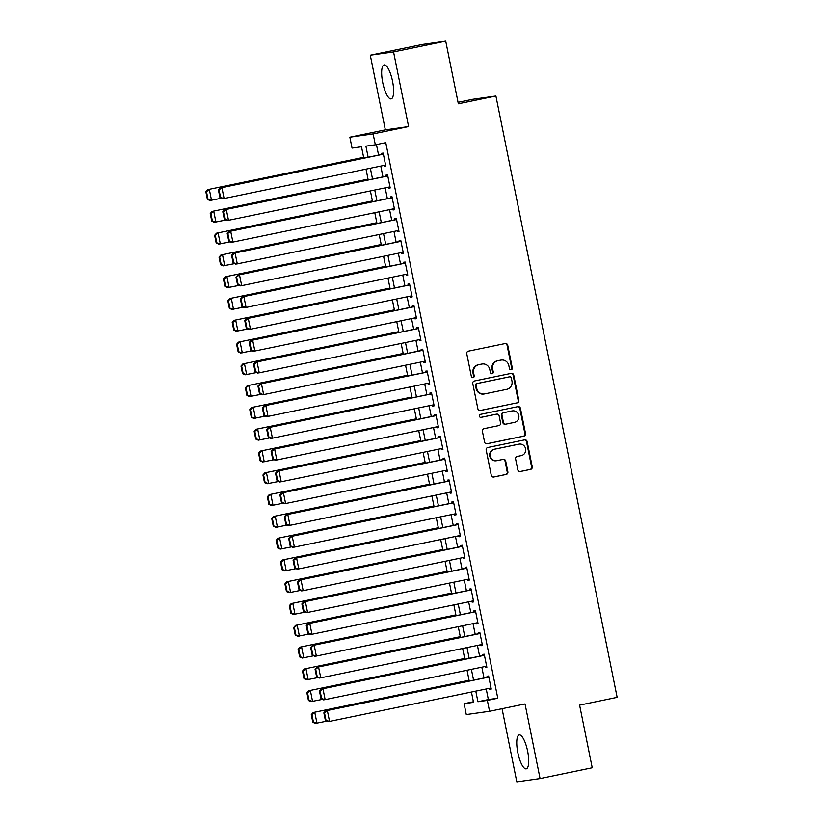 <?xml version="1.0" encoding="UTF-8"?>
<svg xmlns="http://www.w3.org/2000/svg" width="823" height="823" viewBox="0 0 823 823"><rect width="100%" height="100%" fill="white"/><g stroke="black" fill="none" stroke-linecap="round" stroke-linejoin="round"><path stroke-width="1.23" d="M511.165 369.753A1.523 1.461 82 0 0 512.297 367.963L507.719 345.238A2.181 2.088 82 0 0 505.24 343.53L468.369 351.164A2.181 2.088 82 0 0 466.754 353.725L471.342 376.44A1.523 1.461 82 0 0 473.071 377.644A1.523 1.461 82 0 0 474.202 375.854L473.616 372.912A6.985 6.687 82 0 1 478.791 364.712L481.856 364.075A6.985 6.687 82 0 1 489.788 369.558L490.385 372.5A1.523 1.461 82 0 0 492.123 373.704A1.523 1.461 82 0 0 493.255 371.903L492.658 368.971A6.985 6.687 82 0 1 497.833 360.762L500.898 360.135A6.985 6.687 82 0 1 508.84 365.618L509.427 368.56A1.523 1.461 82 0 0 511.165 369.753M510.754 369.784A1.523 1.461 82 0 0 511.669 368.056L507.081 345.331A2.181 2.088 82 0 0 505.003 343.572M472.669 377.664A1.523 1.461 82 0 0 473.575 375.936L472.988 372.994L473.616 372.912M491.712 373.724A1.523 1.461 82 0 0 492.617 371.996L492.031 369.054L492.658 368.971M527.625 751.193A17.334 4.948 -101.7 0 0 519.2 734.908A17.334 4.948 -101.7 0 0 517.811 752.572A17.334 4.948 -101.7 0 0 526.236 768.857A17.334 4.948 -101.7 0 0 527.625 751.193M392.54 81.22A17.334 4.948 -101.7 0 0 384.115 64.935A17.334 4.948 -101.7 0 0 382.726 82.609A17.334 4.948 -101.7 0 0 391.151 98.894A17.334 4.948 -101.7 0 0 392.54 81.22M517.79 469.81A2.181 2.088 82 0 0 520.27 471.528L530.609 469.377A2.181 2.088 82 0 0 532.234 466.816L527.142 441.581A2.181 2.088 82 0 0 524.663 439.873L487.802 447.506A2.181 2.088 82 0 0 486.187 450.068L491.269 475.303A2.181 2.088 82 0 0 493.749 477.011L506.238 474.429A2.181 2.088 82 0 0 507.863 471.867L505.682 461.065A2.181 2.088 82 0 0 503.203 459.347L497.01 460.633A5.833 5.596 82 0 1 490.343 455.87A5.833 5.596 82 0 1 494.705 449.193L518.963 444.163A5.833 5.596 82 0 1 525.63 448.926A5.833 5.596 82 0 1 521.278 455.613L517.235 456.446A2.181 2.088 82 0 0 515.61 459.008L517.79 469.81M486.218 688.974L488.348 699.56L497.781 698.233L487.35 700.394L489.551 711.278L466.281 714.57L464.09 703.675L473.523 702.348L471.435 692.04M445.716 41.15L393.559 51.952L370.288 55.234L422.446 44.442L445.716 41.15L458.339 103.791L495.899 96.013L617.147 697.348L579.598 705.126L592.221 767.766L540.063 778.558L525.023 703.943L489.551 711.278M370.288 55.234L385.339 129.859L408.599 126.567L393.559 51.952M408.599 126.567L373.128 133.912L375.329 144.807L365.896 146.144L368.138 157.244M497.781 698.233L385.761 142.646L375.329 144.807M517.204 402.869A2.181 2.088 82 0 0 518.819 400.307L513.727 375.072A2.181 2.088 82 0 0 511.248 373.364L474.387 380.987A2.181 2.088 82 0 0 472.772 383.559L477.865 408.794A2.181 2.088 82 0 0 480.344 410.502L516.577 402.961A2.181 2.088 82 0 0 518.192 400.4L513.099 375.165A2.181 2.088 82 0 0 511.021 373.405M520.434 408.331L525.527 433.567A2.181 2.088 82 0 1 523.912 436.128L487.041 443.762A2.181 2.088 82 0 1 484.562 442.044L482.391 431.242A2.181 2.088 82 0 1 484.006 428.68L498.954 425.584A2.181 2.088 82 0 0 500.569 423.022L499.129 415.862A2.181 2.088 82 0 0 496.65 414.144L481.085 417.364A1.523 1.461 82 0 1 479.336 416.119A1.523 1.461 82 0 1 480.478 414.37L517.955 406.613A2.181 2.088 82 0 1 520.434 408.331L519.807 408.414L524.899 433.649L525.527 433.567M502.051 708.696L516.803 781.85L540.063 778.558M384.043 165.402L384.238 166.39L385.812 166.174L383.179 153.099L381.605 153.315L381.821 154.405M388.435 187.191L388.631 188.179L390.205 187.953L387.571 174.888L385.997 175.104L386.224 176.194M392.828 208.98L393.024 209.968L394.598 209.742L391.964 196.676L390.39 196.892L390.616 197.983M397.221 230.769L397.416 231.757L398.99 231.53L396.357 218.455L394.783 218.681L395.009 219.772M401.614 252.548L401.809 253.546L403.383 253.319L400.75 240.244L399.176 240.47L399.402 241.561M406.006 274.337L406.212 275.324L407.776 275.108L405.142 262.033L403.568 262.259L403.795 263.35M410.399 296.126L410.605 297.113L412.169 296.897L409.535 283.822L407.961 284.048L408.187 285.139M414.792 317.915L414.998 318.902L416.561 318.686L413.928 305.611L412.354 305.837L412.58 306.917M419.185 339.704L419.391 340.691L420.954 340.465L418.321 327.4L416.747 327.616L416.973 328.706M423.578 361.492L423.783 362.48L425.347 362.254L422.713 349.189L421.139 349.405L421.366 350.495M427.97 383.281L428.176 384.269L429.75 384.043L427.106 370.967L425.532 371.194L425.758 372.284M432.363 405.06L432.569 406.058L434.143 405.832L431.499 392.756L429.935 392.983L430.151 394.073M436.756 426.849L436.962 427.847L438.536 427.621L435.892 414.545L434.328 414.771L434.544 415.862M441.149 448.638L441.354 449.625L442.928 449.409L440.284 436.334L438.721 436.56L438.937 437.651M445.541 470.427L445.747 471.414L447.321 471.198L444.677 458.123L443.113 458.349L443.33 459.429M449.934 492.216L450.14 493.203L451.714 492.977L449.07 479.912L447.506 480.128L447.722 481.218M454.327 514.005L454.533 514.992L456.107 514.766L453.463 501.701L451.899 501.917L452.115 503.007M458.73 535.794L458.925 536.781L460.499 536.555L457.866 523.479L456.292 523.706L456.508 524.796M463.123 557.572L463.318 558.57L464.892 558.344L462.259 545.268L460.685 545.495L460.901 546.585M467.515 579.361L467.711 580.359L469.285 580.133L466.651 567.057L465.077 567.284L465.293 568.374M471.908 601.15L472.104 602.138L473.678 601.922L471.044 588.846L469.47 589.073L469.686 590.163M476.301 622.939L476.496 623.927L478.07 623.711L475.437 610.635L473.863 610.861L474.079 611.942M480.694 644.728L480.889 645.716L482.463 645.489L479.83 632.424L478.256 632.64L478.472 633.731M485.086 666.517L485.282 667.504L486.856 667.278L484.222 654.213L482.648 654.429L482.864 655.52M376.45 144.581L378.57 155.084M380.782 166.081L382.962 176.873M385.174 187.86L387.355 198.662M389.567 209.649L391.748 220.451M393.96 231.438L396.141 242.229M398.353 253.227L400.534 264.018M402.745 275.016L404.926 285.807M407.138 296.805L409.319 307.596M411.531 318.594L413.712 329.385M415.924 340.372L418.105 351.174M420.316 362.161L422.497 372.963M424.709 383.95L426.89 394.742M429.102 405.739L431.283 416.531M433.505 427.528L435.676 438.32M437.898 449.317L440.068 460.108M442.29 471.106L444.461 481.897M446.683 492.884L448.854 503.686M451.076 514.673L453.247 525.475M455.469 536.462L457.639 547.254M459.862 558.251L462.032 569.043M464.254 580.04L466.425 590.832M468.647 601.829L470.818 612.621M473.04 623.618L475.21 634.41M477.433 645.397L479.603 656.198M481.825 667.186L483.996 677.987M489.479 688.306L489.675 689.293L491.249 689.067L488.615 675.992L487.041 676.218L487.257 677.308M495.899 96.013L472.628 99.305L458.051 102.319M473.4 701.752L464.09 703.675M363.787 158.139L361.492 146.761L352.059 148.099L349.868 137.204L373.128 133.912M385.339 129.859L349.868 137.204M475.787 691.135L477.916 701.721L487.35 700.394M370.35 168.231L372.531 179.033M374.743 190.02L376.924 200.822M379.136 211.809L381.316 222.611M383.528 233.598L385.709 244.39M387.921 255.387L390.102 266.179M392.314 277.176L394.495 287.968M396.707 298.965L398.888 309.757M401.099 320.754L403.28 331.546M405.492 342.533L407.673 353.334M409.885 364.322L412.066 375.123M414.278 386.11L416.459 396.902M418.67 407.899L420.851 418.691M423.063 429.688L425.244 440.48M427.466 451.477L429.637 462.269M431.859 473.266L434.03 484.058M436.252 495.045L438.422 505.847M440.644 516.834L442.815 527.636M445.037 538.623L447.208 549.414M449.43 560.412L451.601 571.203M453.823 582.2L455.993 592.992M458.216 603.989L460.386 614.781M462.608 625.778L464.779 636.57M467.001 647.557L469.172 658.359M471.394 669.346L473.564 680.148M469.223 681.043L467.042 670.251M464.83 659.254L462.649 648.462M460.438 637.465L458.257 626.673M456.045 615.676L453.864 604.884M451.652 593.897L449.471 583.096M447.259 572.108L445.078 561.307M442.867 550.32L440.686 539.528M438.474 528.531L436.293 517.739M434.081 506.742L431.9 495.95M429.688 484.953L427.507 474.161M425.296 463.164L423.115 452.372M420.903 441.385L418.722 430.583M416.51 419.596L414.329 408.794M412.117 397.807L409.936 387.016M407.724 376.018L405.544 365.227M403.321 354.229L401.151 343.438M398.929 332.441L396.758 321.649M394.536 310.652L392.365 299.86M390.143 288.873L387.972 278.071M385.75 267.084L383.58 256.282M381.358 245.295L379.187 234.504M376.965 223.506L374.794 212.715M372.572 201.717L370.401 190.926M368.179 179.928L366.009 169.137M488.348 699.56L477.916 701.721M384.238 166.39L385.792 166.071M388.631 188.179L390.184 187.86M393.024 209.968L394.577 209.649M397.416 231.757L398.97 231.438M401.809 253.546L403.363 253.217M406.212 275.324L407.755 275.005M410.605 297.113L412.148 296.794M414.998 318.902L416.541 318.583M419.391 340.691L420.934 340.372M423.783 362.48L425.337 362.161M428.176 384.269L429.729 383.95M432.569 406.058L434.122 405.729M436.962 427.847L438.515 427.518M441.354 449.625L442.908 449.307M445.747 471.414L447.301 471.095M450.14 493.203L451.693 492.884M454.533 514.992L456.086 514.673M458.925 536.781L460.479 536.462M463.318 558.57L464.872 558.241M467.711 580.359L469.264 580.03M472.104 602.138L473.657 601.819M476.496 623.927L478.05 623.608M480.889 645.716L482.443 645.397M485.282 667.504L486.835 667.186M489.675 689.293L491.228 688.974M501.31 360.062L500.672 360.145A6.985 6.687 82 0 0 500.271 360.217L500.898 360.135M492.031 369.054A6.985 6.687 82 0 1 497.205 360.855L500.271 360.217M482.257 364.003L481.63 364.095A6.985 6.687 82 0 0 481.229 364.167L481.856 364.075M472.988 372.994A6.985 6.687 82 0 1 478.153 364.795L481.229 364.167M479.943 410.543L516.577 402.961M511.34 378.024A1.523 1.461 82 0 0 509.602 376.821L477.247 383.518A1.523 1.461 82 0 0 476.116 385.318L476.743 388.415A6.985 6.687 82 0 0 484.675 393.898L506.793 389.32A6.985 6.687 82 0 0 511.968 381.121L511.34 378.024M509.149 376.883A1.523 1.461 82 0 0 508.974 376.913L509.602 376.821M484.274 393.97L483.636 394.063A6.985 6.687 82 0 1 476.106 388.507L475.488 385.401A1.523 1.461 82 0 1 476.62 383.611L508.974 376.913M486.64 443.803L523.274 436.221A2.181 2.088 82 0 0 524.899 433.649M496.269 414.195A2.181 2.088 82 0 0 496.022 414.236L480.745 417.395M514.468 422.374A5.833 5.596 82 0 0 518.829 415.697A5.833 5.596 82 0 0 512.163 410.934L503.614 412.704A2.181 2.088 82 0 0 501.989 415.265L503.439 422.436A2.181 2.088 82 0 0 505.919 424.143L514.468 422.374M512.492 410.872L511.865 410.965A5.833 5.596 82 0 0 511.536 411.027L512.163 410.934M505.291 424.236A2.181 2.088 82 0 1 502.812 422.518L501.361 415.358A2.181 2.088 82 0 1 502.987 412.796L511.536 411.027M519.807 408.414A2.181 2.088 82 0 0 517.729 406.665M519.303 444.111L518.675 444.194A5.833 5.596 82 0 0 518.336 444.255L518.963 444.163M496.67 460.695L496.043 460.777A5.833 5.596 82 0 1 489.716 455.963A5.833 5.596 82 0 1 494.067 449.286L518.336 444.255M493.347 477.052L505.61 474.521A2.181 2.088 82 0 0 507.225 471.949L505.055 461.158A2.181 2.088 82 0 0 502.976 459.399M519.869 471.569L529.981 469.47A2.181 2.088 82 0 0 531.596 466.908L526.514 441.673A2.181 2.088 82 0 0 524.436 439.914M363.632 157.347L207.766 189.619L363.653 157.45M221.428 198.24L209.958 200.514L207.386 199.372L208.013 199.289L206.48 191.666L205.853 191.749L207.386 199.372M206.48 191.666L209.33 189.403L211.532 200.298L208.013 199.289M205.853 191.749L207.766 189.619M385.596 165.084L224.103 198.518L222.539 198.734L219.967 197.602L220.595 197.51L219.052 189.887L218.424 189.969L219.967 197.602M383.374 154.086L220.338 187.839L221.912 187.623L224.103 198.518L220.595 197.51M383.395 154.189L221.912 187.623L219.052 189.887M220.338 187.839L218.424 189.969M368.025 179.136L212.159 211.408L368.046 179.239M225.821 220.029L214.35 222.303L211.778 221.161L212.406 221.078L210.873 213.445L210.246 213.538L211.778 221.161M210.873 213.445L213.723 211.182L215.924 222.076L212.406 221.078M210.246 213.538L212.159 211.408M372.418 200.925L216.552 233.197L372.438 201.028M230.214 241.818L218.743 244.092L216.171 242.95L216.799 242.857L215.266 235.234L214.638 235.327L216.171 242.95M215.266 235.234L218.116 232.971L220.317 243.865L216.799 242.857M214.638 235.327L216.552 233.197M376.811 222.714L220.945 254.986L376.831 222.817M234.606 263.607L223.136 265.88L220.564 264.739L221.202 264.646L219.659 257.023L219.031 257.115L220.564 264.739M219.659 257.023L222.519 254.76L224.71 265.654L221.202 264.646M219.031 257.115L220.945 254.986M381.203 244.503L225.337 276.775L381.224 244.596M238.999 285.396L227.529 287.669L224.957 286.527L225.595 286.435L224.051 278.812L223.424 278.904L224.957 286.527M224.051 278.812L226.911 276.549L229.103 287.443L225.595 286.435M223.424 278.904L225.337 276.775M389.989 186.872L228.496 220.307L226.932 220.523L224.36 219.381L224.988 219.299L223.445 211.676L222.817 211.758L224.36 219.381M387.767 175.875L224.73 209.628L226.304 209.412L228.496 220.307L224.988 219.299M387.787 175.978L226.304 209.412L223.445 211.676M224.73 209.628L222.817 211.758M394.382 208.651L232.888 242.085L231.325 242.312L228.753 241.17L229.38 241.088L227.848 233.454L227.21 233.547L228.753 241.17M392.16 197.664L229.123 231.417L230.697 231.201L232.888 242.085L229.38 241.088M392.18 197.767L230.697 231.201L227.848 233.454M229.123 231.417L227.21 233.547M398.774 230.44L237.291 263.874L235.717 264.101L233.146 262.959L233.773 262.876L232.24 255.243L231.602 255.336L233.146 262.959M396.552 219.453L233.516 253.206L235.09 252.98L237.291 263.874L233.773 262.876M396.573 219.546L235.09 252.98L232.24 255.243M233.516 253.206L231.602 255.336M403.167 252.229L241.684 285.663L240.11 285.89L237.538 284.748L238.166 284.655L236.633 277.032L235.995 277.125L237.538 284.748M400.945 241.242L237.909 274.995L239.483 274.769L241.684 285.663L238.166 284.655M400.966 241.334L239.483 274.769L236.633 277.032M237.909 274.995L235.995 277.125M385.596 266.292L229.73 298.554L385.617 266.385M243.392 307.185L231.921 309.448L229.35 308.316L229.987 308.224L228.444 300.601L227.817 300.683L229.35 308.316M228.444 300.601L231.304 298.338L233.495 309.232L229.987 308.224M227.817 300.683L229.73 298.554M407.56 274.018L246.077 307.452L244.503 307.679L241.931 306.537L242.559 306.444L241.026 298.821L240.388 298.914L241.931 306.537M405.348 263.021L242.301 296.784L243.875 296.558L246.077 307.452L242.559 306.444M405.358 263.123L243.875 296.558L241.026 298.821M242.301 296.784L240.388 298.914M389.989 288.071L234.123 320.342L390.009 288.173M247.785 328.974L236.314 331.237L233.753 330.105L234.38 330.013L232.837 322.39L232.209 322.472L233.753 330.105M232.837 322.39L235.697 320.126L237.888 331.021L234.38 330.013M232.209 322.472L234.123 320.342M411.953 295.807L250.47 329.241L248.896 329.457L246.324 328.326L246.951 328.233L245.419 320.61L244.791 320.692L246.324 328.326M409.741 284.809L246.694 318.573L248.268 318.347L250.47 329.241L246.951 328.233M409.751 284.912L248.268 318.347L245.419 320.61M246.694 318.573L244.791 320.692M394.382 309.86L238.516 342.131L394.402 309.962M252.177 350.752L240.707 353.026L238.145 351.884L238.773 351.802L237.23 344.179L236.602 344.261L238.145 351.884M237.23 344.179L240.09 341.915L242.281 352.81L238.773 351.802M236.602 344.261L238.516 342.131M416.345 317.596L254.863 351.03L253.289 351.246L250.717 350.114L251.344 350.022L249.811 342.399L249.184 342.481L250.717 350.114M414.134 306.598L251.087 340.352L252.661 340.136L254.863 351.03L251.344 350.022M414.154 306.701L252.661 340.136L249.811 342.399M251.087 340.352L249.184 342.481M398.774 331.648L242.908 363.92L398.795 331.751M256.57 372.541L245.1 374.815L242.538 373.673L243.166 373.591L241.623 365.957L240.995 366.05L242.538 373.673M241.623 365.957L244.482 363.694L246.674 374.588L243.166 373.591M240.995 366.05L242.908 363.92M420.738 339.385L259.255 372.819L257.681 373.035L255.109 371.893L255.737 371.811L254.204 364.188L253.577 364.27L255.109 371.893M418.526 328.387L255.48 362.141L257.054 361.925L259.255 372.819L255.737 371.811M418.547 328.49L257.054 361.925L254.204 364.188M255.48 362.141L253.577 364.27M403.167 353.437L247.301 385.709L403.188 353.54M260.963 394.33L249.492 396.604L246.931 395.462L247.558 395.369L246.015 387.746L245.388 387.839L246.931 395.462M246.015 387.746L248.875 385.483L251.066 396.377L247.558 395.369M245.388 387.839L247.301 385.709M425.131 361.163L263.648 394.598L262.074 394.824L259.502 393.682L260.13 393.6L258.597 385.966L257.969 386.059L259.502 393.682M422.919 350.176L259.873 383.93L261.447 383.713L263.648 394.598L260.13 393.6M422.94 350.279L261.447 383.713L258.597 385.966M259.873 383.93L257.969 386.059M407.56 375.226L251.694 407.498L407.58 375.329M265.356 416.119L253.885 418.393L251.324 417.251L251.951 417.158L250.408 409.535L249.781 409.628L251.324 417.251M250.408 409.535L253.268 407.272L255.459 418.166L251.951 417.158M249.781 409.628L251.694 407.498M429.524 382.952L268.041 416.387L266.467 416.613L263.895 415.471L264.522 415.389L262.99 407.755L262.362 407.848L263.895 415.471M427.312 371.965L264.265 405.718L265.839 405.492L268.041 416.387L264.522 415.389M427.332 372.058L265.839 405.492L262.99 407.755M264.265 405.718L262.362 407.848M411.953 397.015L256.087 429.287L411.973 397.108M269.749 437.908L258.288 440.182L255.716 439.04L256.344 438.947L254.801 431.324L254.173 431.417L255.716 439.04M254.801 431.324L257.661 429.061L259.852 439.955L256.344 438.947M254.173 431.417L256.087 429.287M433.916 404.741L272.434 438.175L270.86 438.402L268.288 437.26L268.915 437.167L267.382 429.544L266.755 429.637L268.288 437.26M431.705 393.754L268.658 427.507L270.232 427.281L272.434 438.175L268.915 437.167M431.725 393.847L270.232 427.281L267.382 429.544M268.658 427.507L266.755 429.637M416.345 418.804L260.48 451.066L416.366 418.897M274.141 459.697L262.681 461.96L260.109 460.829L260.737 460.736L259.194 453.113L258.566 453.195L260.109 460.829M259.194 453.113L262.053 450.85L264.245 461.744L260.737 460.736M258.566 453.195L260.48 451.066M438.309 426.53L276.826 459.964L275.252 460.191L272.68 459.049L273.308 458.956L271.775 451.333L271.148 451.426L272.68 459.049M436.097 415.533L273.061 449.296L274.625 449.07L276.826 459.964L273.308 458.956M436.118 415.636L274.625 449.07L271.775 451.333M273.061 449.296L271.148 451.426M442.702 448.319L281.219 481.753L279.645 481.969L277.073 480.838L277.701 480.745L276.168 473.122L275.54 473.215L277.073 480.838M440.49 437.322L277.454 471.085L279.018 470.859L281.219 481.753L277.701 480.745M440.511 437.425L279.018 470.859L276.168 473.122M277.454 471.085L275.54 473.215M447.095 470.108L285.612 503.542L284.038 503.758L281.466 502.627L282.094 502.534L280.561 494.911L279.933 494.993L281.466 502.627M444.883 459.111L281.847 492.864L283.41 492.648L285.612 503.542L282.094 502.534M444.904 459.213L283.41 492.648L280.561 494.911M281.847 492.864L279.933 494.993M420.738 440.583L264.872 472.855L420.759 440.686M278.534 481.486L267.074 483.749L264.502 482.617L265.129 482.525L263.586 474.902L262.959 474.984L264.502 482.617M263.586 474.902L266.446 472.639L268.637 483.533L265.129 482.525M262.959 474.984L264.872 472.855M425.131 462.372L269.265 494.644L425.152 462.475M282.927 503.264L271.467 505.538L268.895 504.396L269.522 504.314L267.979 496.691L267.352 496.773L268.895 504.396M267.979 496.691L270.839 494.428L273.03 505.322L269.522 504.314M267.352 496.773L269.265 494.644M429.524 484.161L273.658 516.433L429.544 484.263M287.32 525.053L275.859 527.327L273.287 526.185L273.915 526.103L272.372 518.469L271.744 518.562L273.287 526.185M272.372 518.469L275.232 516.206L277.423 527.101L273.915 526.103M271.744 518.562L273.658 516.433M451.488 491.897L290.005 525.331L288.431 525.547L285.859 524.405L286.486 524.323L284.953 516.7L284.326 516.782L285.859 524.405M449.276 480.899L286.239 514.653L287.803 514.437L290.005 525.331L286.486 524.323M449.296 481.002L287.803 514.437L284.953 516.7M286.239 514.653L284.326 516.782M433.916 505.95L278.051 538.221L433.937 506.052M291.712 546.842L280.252 549.116L277.68 547.974L278.308 547.881L276.775 540.258L276.137 540.351L277.68 547.974M276.775 540.258L279.625 537.995L281.826 548.89L278.308 547.881M276.137 540.351L278.051 538.221M455.88 513.675L294.397 547.11L292.823 547.336L290.252 546.194L290.879 546.112L289.346 538.479L288.719 538.571L290.252 546.194M453.668 502.688L290.632 536.442L292.196 536.226L294.397 547.11L290.879 546.112M453.689 502.791L292.196 536.226L289.346 538.479M290.632 536.442L288.719 538.571M438.309 527.738L282.443 560.01L438.33 527.841M296.105 568.631L284.645 570.905L282.073 569.763L282.701 569.67L281.168 562.047L280.53 562.14L282.073 569.763M281.168 562.047L284.017 559.784L286.219 570.678L282.701 569.67M280.53 562.14L282.443 560.01M460.273 535.464L298.79 568.899L297.216 569.125L294.644 567.983L295.282 567.901L293.739 560.268L293.111 560.36L294.644 567.983M458.061 524.477L295.025 558.231L296.599 558.004L298.79 568.899L295.282 567.901M458.082 524.57L296.599 558.004L293.739 560.268M295.025 558.231L293.111 560.36M442.702 549.527L286.836 581.799L442.723 549.62M300.498 590.42L289.038 592.694L286.466 591.552L287.093 591.459L285.56 583.836L284.923 583.929L286.466 591.552M285.56 583.836L288.41 581.573L290.612 592.467L287.093 591.459M284.923 583.929L286.836 581.799M464.666 557.253L303.183 590.688L301.609 590.914L299.037 589.772L299.675 589.68L298.132 582.056L297.504 582.149L299.037 589.772M462.454 546.266L299.418 580.02L300.992 579.793L303.183 590.688L299.675 589.68M462.475 546.359L300.992 579.793L298.132 582.056M299.418 580.02L297.504 582.149M447.095 571.316L291.229 603.588L447.115 571.409M304.891 612.209L293.43 614.472L290.858 613.341L291.486 613.248L289.953 605.625L289.326 605.707L290.858 613.341M289.953 605.625L292.803 603.362L295.004 614.256L291.486 613.248M289.326 605.707L291.229 603.588M469.059 579.042L307.576 612.477L306.002 612.703L303.43 611.561L304.068 611.468L302.525 603.845L301.897 603.938L303.43 611.561M466.847 568.045L303.81 601.808L305.384 601.582L307.576 612.477L304.068 611.468M466.867 568.148L305.384 601.582L302.525 603.845M303.81 601.808L301.897 603.938M451.488 593.095L295.622 625.367L451.508 593.198M309.283 633.998L297.823 636.261L295.251 635.13L295.879 635.037L294.346 627.414L293.718 627.496L295.251 635.13M294.346 627.414L297.196 625.151L299.397 636.045L295.879 635.037M293.718 627.496L295.622 625.367M473.462 600.831L311.968 634.266L310.394 634.482L307.823 633.35L308.46 633.257L306.917 625.634L306.29 625.727L307.823 633.35M471.24 589.834L308.203 623.597L309.777 623.371L311.968 634.266L308.46 633.257M471.26 589.937L309.777 623.371L306.917 625.634M308.203 623.597L306.29 625.727M455.88 614.884L300.014 647.156L455.901 614.987M313.676 655.777L302.216 658.05L299.644 656.908L300.272 656.826L298.739 649.203L298.111 649.285L299.644 656.908M298.739 649.203L301.588 646.94L303.79 657.834L300.272 656.826M298.111 649.285L300.014 647.156M477.854 622.62L316.361 656.054L314.787 656.27L312.226 655.139L312.853 655.046L311.31 647.423L310.683 647.506L312.226 655.139M475.632 611.623L312.596 645.376L314.17 645.16L316.361 656.054L312.853 655.046M475.653 611.726L314.17 645.16L311.31 647.423M312.596 645.376L310.683 647.506M460.273 636.673L304.407 668.945L460.294 636.776M318.069 677.566L306.609 679.839L304.037 678.697L304.664 678.615L303.131 670.982L302.504 671.074L304.037 678.697M303.131 670.982L305.981 668.718L308.183 679.613L304.664 678.615M302.504 671.074L304.407 668.945M482.247 644.409L320.754 677.843L319.18 678.059L316.618 676.918L317.246 676.835L315.703 669.212L315.075 669.294L316.618 676.918M480.025 633.412L316.989 667.165L318.563 666.949L320.754 677.843L317.246 676.835M480.046 633.515L318.563 666.949L315.703 669.212M316.989 667.165L315.075 669.294M464.666 658.462L308.8 690.734L464.686 658.565M322.462 699.355L311.001 701.628L308.43 700.486L309.057 700.394L307.524 692.771L306.897 692.863L308.43 700.486M307.524 692.771L310.374 690.507L312.575 701.402L309.057 700.394M306.897 692.863L308.8 690.734M486.64 666.188L325.147 699.622L323.573 699.848L321.011 698.706L321.639 698.624L320.096 690.991L319.468 691.083L321.011 698.706M484.418 655.201L321.382 688.954L322.955 688.738L325.147 699.622L321.639 698.624M484.438 655.303L322.955 688.738L320.096 690.991M321.382 688.954L319.468 691.083M469.059 680.251L313.193 712.523L469.079 680.354M326.854 721.143L315.394 723.417L312.822 722.275L313.45 722.183L311.917 714.559L311.289 714.652L312.822 722.275M311.917 714.559L314.767 712.296L316.968 723.191L313.45 722.183M311.289 714.652L313.193 712.523M491.033 687.977L329.539 721.411L327.966 721.637L325.404 720.495L326.031 720.413L324.488 712.78L323.861 712.872L325.404 720.495M488.811 676.99L325.774 710.743L327.348 710.516L329.539 721.411L326.031 720.413M488.831 677.082L327.348 710.516L324.488 712.78M325.774 710.743L323.861 712.872M511.669 368.056L512.297 367.963M473.575 375.936L474.202 375.854M492.617 371.996L493.255 371.903M497.205 360.855L497.833 360.762M478.153 364.795L478.791 364.712M507.081 345.331L507.719 345.238M513.099 375.165L513.727 375.072M518.192 400.4L518.819 400.307M476.62 383.611L477.247 383.518M475.488 385.401L476.116 385.318M476.106 388.507L476.743 388.415M523.274 436.221L523.912 436.128M496.022 414.236L496.65 414.144M502.987 412.796L503.614 412.704M501.361 415.358L501.989 415.265M502.812 422.518L503.439 422.436M494.067 449.286L494.705 449.193M505.055 461.158L505.682 461.065M507.225 471.949L507.863 471.867M505.61 474.521L506.238 474.429M526.514 441.673L527.142 441.581M531.596 466.908L532.234 466.816M529.981 469.47L530.609 469.377M509.056 376.893L509.694 376.8M496.146 414.216L496.773 414.123M505.168 424.257L505.795 424.164"/></g></svg>
